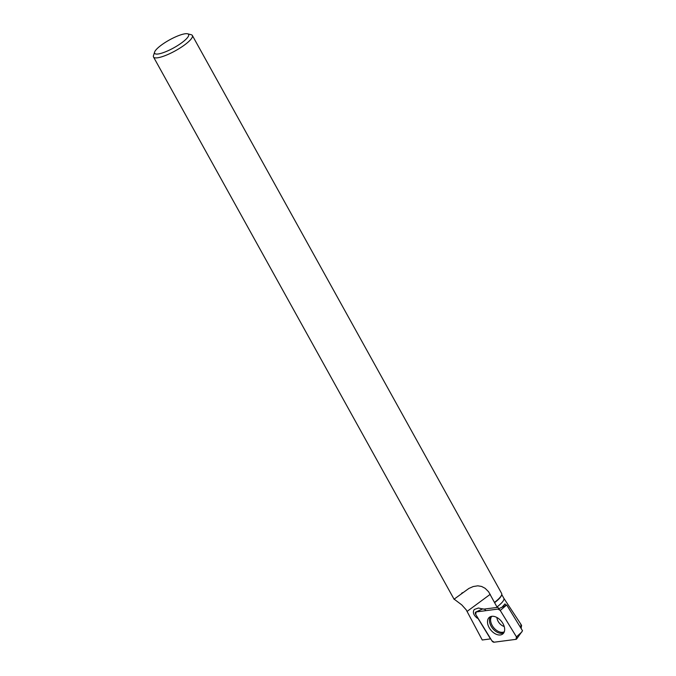 <?xml version="1.0" encoding="UTF-8"?>
<svg xmlns="http://www.w3.org/2000/svg" width="676" height="676" viewBox="0 0 676 676"><rect width="100%" height="100%" fill="white"/><g stroke="black" fill="none" stroke-linecap="round" stroke-linejoin="round"><path stroke-width="1.01" d="M505.749 605.088L506.696 604.961L522.523 630.759L516.65 638.964A2.205 1.42 -129 0 0 516.456 636.885L500.248 610.47A2.205 1.42 -129 0 0 498.009 609.076L476.166 611.932A2.205 1.42 -129 0 0 475.862 612.025A2.205 1.42 -129 0 0 475.693 614.391L491.9 640.806A2.205 1.42 -129 0 0 494.148 642.2L515.982 639.344A2.205 1.42 -129 0 0 516.65 638.964M506.696 604.961L500.248 610.47L498.001 609.076L476.174 611.932L475.701 614.399L491.891 640.797L494.156 642.2L515.974 639.344L516.456 636.876L500.257 610.479M504.541 630.877A10.689 6.878 -129 0 0 499.826 619.613A10.689 6.878 -129 0 0 489.669 617.095A10.689 6.878 -129 0 0 487.616 620.399A10.689 6.878 -129 0 0 492.779 632.077A10.689 6.878 -129 0 0 503.105 633.674A10.689 6.878 -129 0 0 504.541 630.877M490.708 638.862L482.258 640.003L466.203 609.828L461.742 604.868L454.145 599.139L468.916 588.424L473.208 586.548L477.78 585.813L481.591 586.447L485.131 588.306L488.587 591.753L496.953 606.963L497.739 607.073L498.736 608.746M490.522 638.921L477.746 617.991A5.839 3.752 -129 0 0 477.983 618.126M497.24 607.428L483.543 609.144L478.447 608.02L474.282 609.473C472.465 612.194 473.453 615.084 477.256 618.16L477.425 618.253M154.601 52.094L153.477 55.626A22.207 5.146 -29 0 0 153.52 57.012A22.207 5.146 -29 0 0 175.43 50.751A22.207 5.146 -29 0 0 192.356 35.482A22.207 5.146 -29 0 0 191.198 34.721L187.607 33.8A19.427 4.504 -29 0 0 160.981 45.377A19.427 4.504 -29 0 0 154.601 52.094A19.427 4.504 -29 0 0 173.808 47.819A19.427 4.504 -29 0 0 187.607 33.8M192.356 35.482L501.626 593.427A22.207 5.146 151 0 1 501.66 594.804A22.207 5.146 151 0 1 494.663 602.265M501.66 594.804L501.491 595.336A21.784 5.045 151 0 1 494.578 602.688M503.781 598.184A21.784 5.045 151 0 1 503.831 598.26A21.784 5.045 151 0 1 496.953 606.963M521.542 625.579L521.086 628.427M521.213 628.41L520.799 624.109L503.806 598.226M505.927 605.375L505.006 603.879L502.057 607.2M477.746 617.991L490.556 638.888M485.698 610.377A6.946 4.47 -129 0 0 484.303 609.051M516.456 636.885L521.847 631.95M475.862 612.025L482.96 608.772L476.166 611.932M498.009 609.076L505.64 605.527M503.84 632.744A10.478 6.743 51 0 1 493.995 629.897A10.478 6.743 51 0 1 489.576 619.039A10.478 6.743 51 0 1 490.734 616.571M491.756 616.326A10.03 6.456 -129 0 0 490.717 618.625A10.03 6.456 -129 0 0 494.891 628.967A10.03 6.456 -129 0 0 504.288 631.79M504.212 626.491A7.782 5.011 51 0 1 496.928 617.501M490.252 594.305L467.133 611.383M454.196 599.451L153.52 57.012M501.744 594.5L503.831 598.26M462.443 592.691L461.632 593.291M521.602 625.545L520.807 624.1"/></g></svg>
